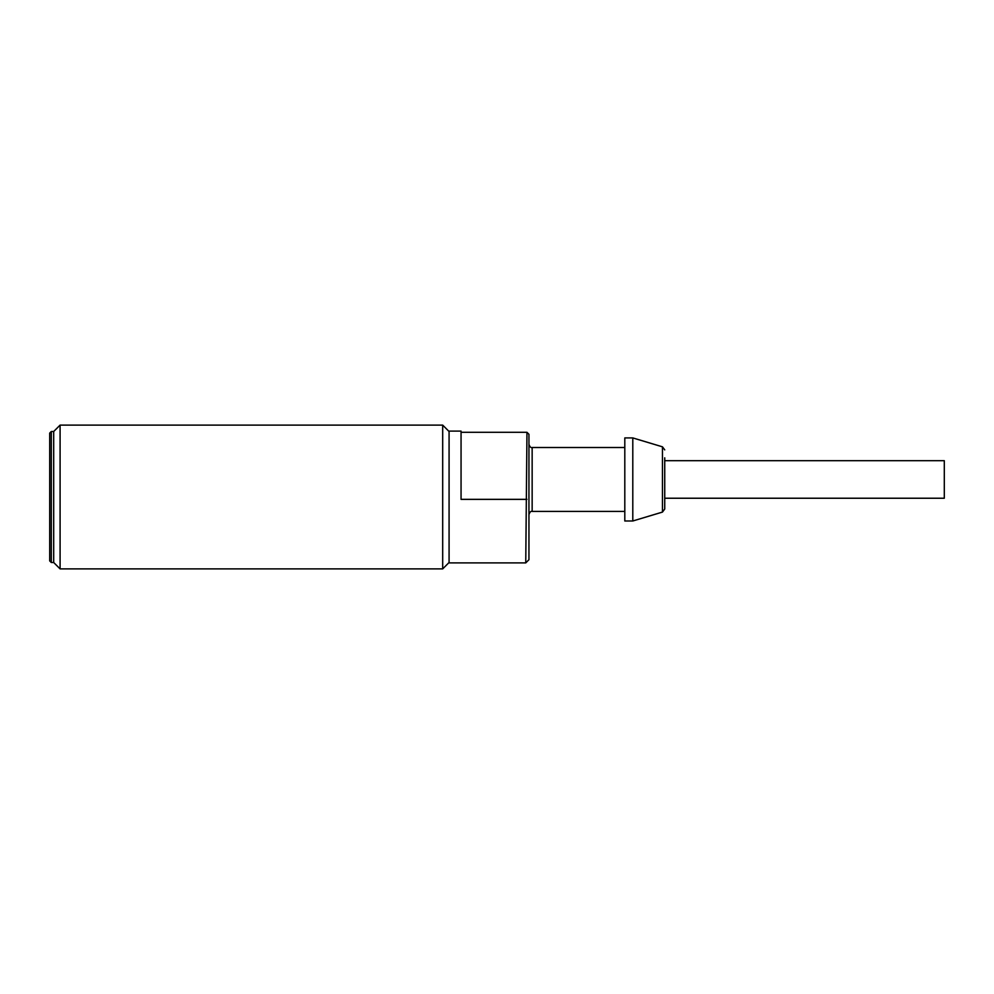 <?xml version="1.0" encoding="UTF-8"?>
<svg xmlns="http://www.w3.org/2000/svg" width="994" height="994" viewBox="0 0 994 994"><rect width="100%" height="100%" fill="white"/><g stroke="black" fill="none" stroke-linecap="round" stroke-linejoin="round"><path stroke-width="1.49" d="M944.3 498.23L944.3 460.682L664.737 460.682L664.737 457.812L664.737 509.027L664.737 498.23L944.3 498.23M528.945 559.697L528.945 434.303L526.957 432.303L525.751 562.902L528.945 559.697M525.751 499.373L461.054 499.373L461.054 431.098L449.077 431.098L449.077 562.902L525.751 562.902M624.804 509.86L624.804 520.993L632.793 520.993L632.793 437.919L624.804 437.919L624.804 509.86M461.054 499.323L526.957 499.323M60.087 425.109L53.688 431.508L51.303 431.508L51.303 562.492L53.688 562.492L53.688 431.508L53.688 562.492L60.087 568.891L442.69 568.891L442.69 425.109L60.087 425.109L60.087 568.891M51.303 431.508L49.7 433.098L49.7 560.902L51.303 562.492M449.077 431.508L442.69 425.109M449.077 562.492L442.69 568.891M528.945 444.318C529.827 446.878 530.883 447.946 532.15 447.511L532.15 511.413C530.883 510.966 529.827 512.034 528.945 514.606M632.793 520.993L662.464 512.084L662.464 446.828L664.737 449.884M532.15 511.413L624.804 511.413M461.054 432.303L526.957 432.303M532.15 447.511L624.804 447.511M662.464 446.828L632.793 437.919M662.464 512.084L664.737 509.027"/></g></svg>
